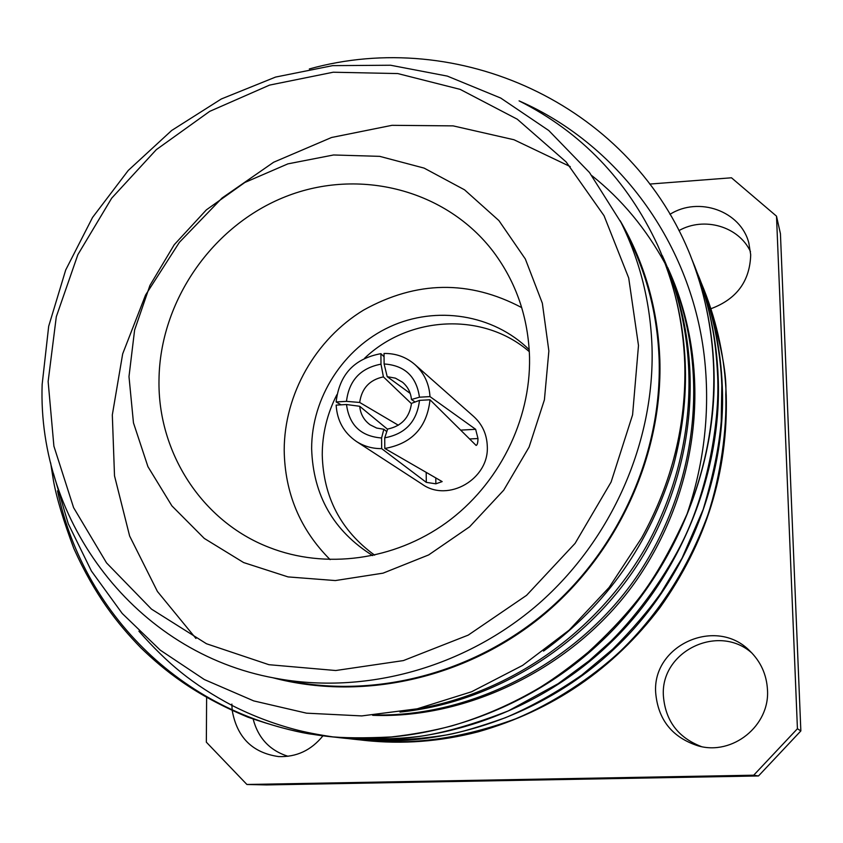<?xml version="1.0" encoding="UTF-8"?>
<svg xmlns="http://www.w3.org/2000/svg" width="843" height="843" viewBox="0 0 843 843"><rect width="100%" height="100%" fill="white"/><g stroke="black" fill="none" stroke-linecap="round" stroke-linejoin="round"><path stroke-width="1.26" d="M231.888 704.074L231.888 704.685M231.899 705.37L232.183 710.048M232.246 710.66C237.094 737.509 252.531 752.82 278.559 756.571C296.399 757.256 311.193 750.344 322.932 735.844M288.043 756.297C269.855 750.565 258.232 738.183 253.163 719.142M710.902 308.728C736.634 299.191 749.901 281.204 750.702 254.776L748.837 243.016C740.755 211.024 698.742 196.071 669.964 214.343M655.685 692.798C658.077 719.764 672.219 737.446 698.12 745.855C732.535 755.876 769.996 725.728 767.478 689.827C766.624 674.537 760.723 661.565 749.775 650.901C716.107 616.317 652.103 645.169 655.685 692.798M701.397 746.592C678.109 737.625 665.443 720.786 663.409 696.076C660.08 651.386 718.658 622.861 752.156 653.283M435.789 477.97L435.863 483.819L442.164 481.595L384.808 448.465C411.9 443.639 426.969 427.412 430.025 399.782L476.116 445.431C477.275 445.136 477.897 442.838 477.992 438.529L475.642 429.308L429.983 396.6C429.182 383.681 424.155 372.985 414.882 364.534C406.084 356.979 395.799 353.291 384.029 353.47L384.113 363.965L387.2 376.652L410.204 393.418M387.569 429.277L359.708 406.284L346.505 404.524L336.146 405.114C337.105 420.689 343.86 432.807 356.399 441.458L422.259 484.272C448.139 502.818 489.203 479.024 487.296 446.347C486.875 434.366 482.365 424.429 473.745 416.537L414.882 364.534M384.05 356.758L380.91 353.67C354.186 358.612 339.265 374.714 336.136 401.953L341.12 404.83M460.689 430.109L475.642 429.308M384.724 437.823L387.643 429.055C401.563 426.147 409.519 417.58 411.5 403.354L419.487 400.372C417 421.5 405.409 433.976 384.724 437.823L384.808 448.465M359.708 406.284C360.488 414.124 363.976 420.309 370.193 424.851L376.652 428.054L383.839 429.256L386.779 431.637M374.64 555.168C340.857 530.595 323.385 497.17 322.247 454.904C322.289 433.766 327.168 413.702 336.884 394.693M529.225 349.708C493.239 314.27 436.231 305.377 389.803 326.799C343.343 348.233 311.552 397.717 311.636 448.655C313.111 495.431 333.47 531.079 372.701 555.6M638.488 345.525L628.699 277.958L604.041 215.703L566.138 161.93L517.265 119.2L460.141 89.369L397.759 73.562L333.217 72.224L269.57 85.101L209.717 111.36L156.324 149.643L111.708 198.147L77.862 254.67L56.302 316.715L48.135 381.531L53.899 446.168L73.583 507.623L106.534 562.892L151.487 609.12L206.472 643.746L268.917 664.695L335.725 670.522L403.386 660.585L468.213 635.127L526.559 595.348L575.105 543.356L611.112 482.027L632.587 414.83L638.488 345.525M42.15 384.429L48.683 326.273L65.701 269.992L92.54 217.462L128.262 170.434L171.656 130.486L221.309 98.979L275.577 77.071L332.648 65.638L390.572 65.238L447.296 76.091L500.721 98.051L548.782 130.528L589.51 172.552L621.143 222.678C640.185 261.277 650.48 302.858 652.029 347.4C654.748 442.132 611.902 539.731 538.424 603.999C464.672 667.972 364.629 695.233 274.871 678.141C135.344 652.904 37.282 521.722 42.15 384.429M548.867 350.994L544.409 399.814L529.098 447.064L503.724 490.173L469.604 526.791L428.634 554.936L383.059 573.156L335.345 580.564L288.053 576.907L243.616 562.555L204.269 538.414L171.898 505.874L147.957 466.695L133.468 422.88L128.99 376.6L134.606 330.045L149.938 285.408L174.238 244.723L206.356 209.875L244.828 182.488L287.885 163.869L333.565 154.975L379.708 156.355L424.113 168.105L464.535 189.812L498.908 220.581L525.347 259.012L542.344 303.227L548.867 350.994M159 379.877C157.599 452.248 201.73 521.385 269.054 547.37C325.303 569.531 393.976 560.458 446.326 522.702C498.55 484.778 530.753 420.573 529.541 357.474C528.34 317.779 516.359 282.637 493.587 252.046C446.305 189.549 359.202 167.567 285.83 196.545C212.352 225.397 159.822 301.214 159 379.877M521.722 307.611C469.235 279.855 416.537 280.677 363.618 310.066C315.493 339.318 284.312 394.134 284.196 450.088C284.797 493.071 300.108 529.583 330.129 559.626M274.871 678.141L292.3 681.492C379.771 698.13 477.096 671.65 548.804 609.5C620.237 547.054 661.839 452.196 659.152 360.024C657.614 316.673 647.572 276.198 629.026 238.58L621.143 222.678M701.502 283.469L704 289.623C717.467 323.881 724.885 359.139 726.234 395.399C728.183 471.932 706.128 542.629 660.069 607.487C613.398 669.068 552.776 710.512 478.202 731.819C440.331 741.608 402.469 744.474 364.597 740.407L358.749 739.732M703.484 288.317C719.743 336.81 727.172 372.153 725.77 394.355C727.003 428.423 720.902 475.473 707.772 515.115C688.046 568.414 659.005 613.683 620.638 650.912C592.134 677.656 552.218 703.62 515.579 718.837C462.301 738.394 411.721 745.56 363.839 740.333M694.495 266.346L699.616 278.611C713.357 313.564 720.913 349.56 722.293 386.589C726.445 480.689 684.105 583.535 614.568 648.573C543.872 715.886 442.596 749.448 353.607 739.216L346.81 738.426M699.079 277.231L705.349 294.428C708.805 304.776 711.956 316.336 714.801 329.118C718.995 349.845 721.334 368.633 721.808 385.493L721.229 421.268C719.195 446.463 713.178 475.874 703.167 509.499L682.05 558.161L661.197 592.608C648.562 610.532 632.366 629.415 612.619 649.268L581.955 674.927C556.148 692.756 530.605 707.024 505.315 717.751C479.909 726.687 460.742 732.367 447.802 734.769C414.925 740.038 383.038 741.471 352.153 739.058M692.261 260.276L695.032 267.105C709.058 302.795 716.771 339.55 718.173 377.379C722.398 473.513 679.079 578.677 607.993 645.19C535.737 714.021 432.269 748.342 341.478 737.899L335.156 737.14M694.474 265.671C703.125 288.496 708.889 308.222 711.777 324.84C714.664 338.57 716.624 355.704 717.656 376.231C719.848 422.343 707.688 489.383 683.884 538.898C666.887 574.02 639.394 612.787 610.975 641.112L589.131 660.775L558.108 683.705L508.276 710.912C475.621 723.652 447.106 731.998 422.712 735.939C399.477 739.195 371.9 739.796 339.95 737.751L333.891 737.024M358.043 739.638L352.774 738.921M353.112 739.163L347.569 738.5M346.515 738.394L340.604 737.583M333.259 736.951C317.685 734.653 304.702 732.103 294.312 729.3C272.847 723.515 252.331 715.686 232.763 705.812C213.005 695.391 195.713 684.189 180.897 672.208C167.23 661.165 153.226 647.498 138.916 631.186M690.238 255.081L690.238 255.081C704.569 291.53 712.44 329.086 713.863 367.748C718.152 466.01 673.82 573.598 601.133 641.649C527.233 712.072 421.479 747.183 328.791 736.519L308.907 733.821C292.595 731.081 272.236 725.517 247.821 717.14C194.122 694.769 164.069 670.185 140.897 647.845C117.093 623.325 94.89 595.126 73.857 548.561C63.457 520.795 56.66 498.202 53.467 480.784L50.643 462.849M328.022 736.434C191.098 721.018 84.458 619.183 57.524 490.847M309.328 68.957C457.391 27.619 626.665 102.509 688.731 251.372L690.227 255.06C704.326 290.572 712.124 327.959 713.621 367.211C715.254 417.327 706.402 466.232 687.087 513.924C669.922 552.017 652.598 581.744 635.095 603.082C622.102 619.068 606.423 635.474 588.045 652.313C571.09 666.276 555.316 677.846 540.7 687.024C512.607 703.768 482.934 716.74 451.679 725.928C432.87 730.839 412.785 734.506 391.426 736.94C363.913 738.278 342.511 738.078 327.21 736.339M272.616 677.698C361.689 701.323 464.44 679.036 541.069 616.918C617.455 554.536 662.693 455.894 659.848 359.982C657.962 309.265 644.716 262.816 620.111 220.624M53.415 473.429L68.251 523.745L91.413 571.038L122.214 613.451L160.296 650.174L204.364 679.553L253.722 700.902L306.515 713.167L361.763 715.918L417.18 708.815L471.606 691.755L522.66 665.369L569.183 630.111L609.11 587.455L641.576 538.013C672.082 482.628 686.476 424.398 684.758 363.333C683.178 321.299 674.115 281.889 657.582 245.092C627.34 180.233 581.164 132.161 519.077 100.875C621.639 145.681 695.306 249.222 705.275 366.094C709.574 416.02 703.515 465.304 687.087 513.924M364.597 358.243C409.213 315.493 483.597 311.826 529.33 351.7M411.479 403.713L383.407 376.874L380.994 364.155C360.519 368.075 349.013 380.478 346.484 401.363L359.687 402.459L398.339 425.23M383.407 376.874C369.592 379.814 361.689 388.338 359.687 402.459M356.399 441.458C364.018 446.337 372.437 448.718 381.668 448.624L381.584 437.991L383.839 429.256M381.584 437.991C360.93 436.337 349.244 425.178 346.505 404.524M415.125 402.006L411.458 399.508C410.762 392.48 407.801 386.726 402.575 382.258L395.399 378.149L387.2 376.652M411.458 399.508L419.456 397.201C416.495 376.463 404.714 365.388 384.113 363.965M429.983 396.6L419.456 397.201M380.91 353.67L380.994 364.155M346.484 401.363L336.136 401.953M381.668 448.624L426.305 482.365L426.189 472.47M426.305 482.365L435.863 483.819M430.025 399.782L419.487 400.372M477.992 438.529L469.551 438.971M662.345 255.671C701.703 344.713 697.667 449.972 648.962 541.501C601.038 629.479 511.68 693.378 415.072 709.269M667.698 267.558C709.859 362.079 700.638 477.307 641.091 569.963C584.02 658.657 476.664 716.413 376.705 714.98M195.945 638.467L157.409 591.449L129.632 536.022L114.511 475.842L112.319 414.914L122.678 353.86L145.544 295.061L179.39 242.32L222.078 198L273.648 162.235L331.552 137.493L391.995 125.322L453.144 125.881L513.956 139.738L570.247 166.598M657.877 245.756L658.172 246.398C688.489 316.42 693.568 389.635 673.388 466.042C649.985 543.366 606.697 605.042 543.524 651.091M663.704 258.696C704.137 349.908 698.373 458.929 645.727 551.29C594.547 639.753 498.529 702.166 399.993 712.082M668.994 270.455C711.471 365.514 701.45 481.901 640.501 574.346C582.134 662.893 472.712 719.258 372.659 715.307M591.997 175.755C621.618 199.254 646.054 228.632 665.317 263.922M206.619 697.698L206.345 742.177L246.915 784.485L266.525 784.928L758.489 775.96L753.705 775.202L797.425 728.731L776.508 216.166L731.482 177.789L649.711 184.069M797.425 728.731L800.85 730.934L780.428 233.659L776.508 216.166M246.915 784.485L753.705 775.202M678.942 230.613C704.031 216.345 738.763 226.346 750.481 251.636M800.85 730.934L758.489 775.96M341.457 737.899L339.95 737.73M658.172 246.398L657.582 245.092"/></g></svg>
